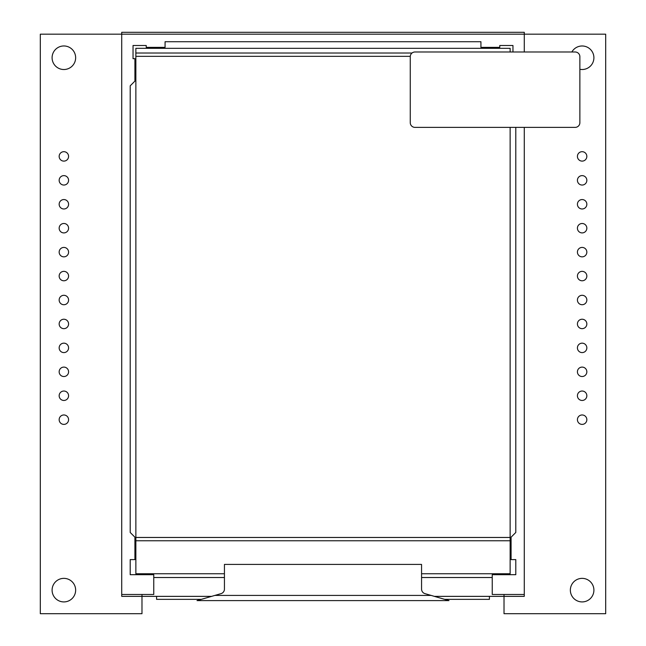 <?xml version="1.0" encoding="UTF-8"?>
<svg xmlns="http://www.w3.org/2000/svg" width="646" height="646" viewBox="0 0 646 646"><rect width="100%" height="100%" fill="white"/><g stroke="black" fill="none" stroke-linecap="round" stroke-linejoin="round"><path stroke-width="0.97" d="M75.647 57.744A11.781 11.781 0 0 0 63.865 45.963A11.781 11.781 0 0 0 52.092 57.744A11.781 11.781 0 0 0 63.865 69.518A11.781 11.781 0 0 0 75.647 57.744A11.781 11.781 0 0 0 63.865 45.963A11.781 11.781 0 0 0 52.092 57.744A11.781 11.781 0 0 0 63.865 69.518A11.781 11.781 0 0 0 75.647 57.744M141.983 594.473L141.983 613.7L40.31 613.7L141.983 613.7L141.983 594.473M40.31 34.181L40.31 613.7L40.31 34.181L121.723 34.181L121.723 594.473L153.764 594.473L153.764 574.69L130.201 574.69L153.764 574.69L153.764 594.473L153.764 574.69L130.201 574.69L153.764 574.69L153.764 594.473L153.764 574.69L130.201 574.69L153.764 574.69L153.764 594.473L121.723 594.473L153.764 594.473L121.723 594.473L153.764 594.473L121.723 594.473L121.723 34.181L40.31 34.181M524.277 34.181L121.723 34.181L524.277 34.181L121.723 34.181L524.277 34.181L121.723 34.181L121.723 32.3L524.277 32.3L524.277 51.995L524.277 34.181L524.277 51.995L524.277 34.181L524.277 51.995L524.277 34.181L605.69 34.181L605.69 613.7L504.017 613.7L504.017 594.473L504.017 613.7L605.69 613.7L605.69 34.181L121.723 34.181L121.723 596.363L211.63 596.363M593.908 57.744A11.781 11.781 0 0 0 571.855 51.995A11.781 11.781 0 0 1 593.908 57.744A11.781 11.781 0 0 1 579.874 69.3A11.781 11.781 0 0 0 593.908 57.744M75.647 590.145A11.781 11.781 0 0 0 63.865 578.364A11.781 11.781 0 0 0 52.092 590.145A11.781 11.781 0 0 0 63.865 601.919A11.781 11.781 0 0 0 75.647 590.145A11.781 11.781 0 0 0 63.865 578.364A11.781 11.781 0 0 0 52.092 590.145A11.781 11.781 0 0 0 63.865 601.919A11.781 11.781 0 0 0 75.647 590.145M593.908 590.145A11.781 11.781 0 0 0 582.135 578.364A11.781 11.781 0 0 0 570.353 590.145A11.781 11.781 0 0 0 582.135 601.919A11.781 11.781 0 0 0 593.908 590.145A11.781 11.781 0 0 0 582.135 578.364A11.781 11.781 0 0 0 570.353 590.145A11.781 11.781 0 0 0 582.135 601.919A11.781 11.781 0 0 0 593.908 590.145M68.581 156.405A4.708 4.708 0 0 0 63.865 151.689A4.708 4.708 0 0 0 59.157 156.405A4.708 4.708 0 0 0 63.865 161.112A4.708 4.708 0 0 0 68.581 156.405A4.708 4.708 0 0 0 63.865 151.689A4.708 4.708 0 0 0 59.157 156.405A4.708 4.708 0 0 0 63.865 161.112A4.708 4.708 0 0 0 68.581 156.405M68.581 180.339A4.708 4.708 0 0 0 63.865 175.623A4.708 4.708 0 0 0 59.157 180.339A4.708 4.708 0 0 0 63.865 185.047A4.708 4.708 0 0 0 68.581 180.339A4.708 4.708 0 0 0 63.865 175.623A4.708 4.708 0 0 0 59.157 180.339A4.708 4.708 0 0 0 63.865 185.047A4.708 4.708 0 0 0 68.581 180.339M68.581 204.273A4.708 4.708 0 0 0 63.865 199.557A4.708 4.708 0 0 0 59.157 204.273A4.708 4.708 0 0 0 63.865 208.981A4.708 4.708 0 0 0 68.581 204.273A4.708 4.708 0 0 0 63.865 199.557A4.708 4.708 0 0 0 59.157 204.273A4.708 4.708 0 0 0 63.865 208.981A4.708 4.708 0 0 0 68.581 204.273M68.581 228.208A4.708 4.708 0 0 0 63.865 223.492A4.708 4.708 0 0 0 59.157 228.208A4.708 4.708 0 0 0 63.865 232.915A4.708 4.708 0 0 0 68.581 228.208A4.708 4.708 0 0 0 63.865 223.492A4.708 4.708 0 0 0 59.157 228.208A4.708 4.708 0 0 0 63.865 232.915A4.708 4.708 0 0 0 68.581 228.208M68.581 252.142A4.708 4.708 0 0 0 63.865 247.426A4.708 4.708 0 0 0 59.157 252.142A4.708 4.708 0 0 0 63.865 256.85A4.708 4.708 0 0 0 68.581 252.142A4.708 4.708 0 0 0 63.865 247.426A4.708 4.708 0 0 0 59.157 252.142A4.708 4.708 0 0 0 63.865 256.85A4.708 4.708 0 0 0 68.581 252.142M68.581 276.076A4.708 4.708 0 0 0 63.865 271.36A4.708 4.708 0 0 0 59.157 276.076A4.708 4.708 0 0 0 63.865 280.784A4.708 4.708 0 0 0 68.581 276.076A4.708 4.708 0 0 0 63.865 271.36A4.708 4.708 0 0 0 59.157 276.076A4.708 4.708 0 0 0 63.865 280.784A4.708 4.708 0 0 0 68.581 276.076M68.581 300.01A4.708 4.708 0 0 0 63.865 295.295A4.708 4.708 0 0 0 59.157 300.01A4.708 4.708 0 0 0 63.865 304.718A4.708 4.708 0 0 0 68.581 300.01A4.708 4.708 0 0 0 63.865 295.295A4.708 4.708 0 0 0 59.157 300.01A4.708 4.708 0 0 0 63.865 304.718A4.708 4.708 0 0 0 68.581 300.01M68.581 323.945A4.708 4.708 0 0 0 63.865 319.229A4.708 4.708 0 0 0 59.157 323.945A4.708 4.708 0 0 0 63.865 328.652A4.708 4.708 0 0 0 68.581 323.945A4.708 4.708 0 0 0 63.865 319.229A4.708 4.708 0 0 0 59.157 323.945A4.708 4.708 0 0 0 63.865 328.652A4.708 4.708 0 0 0 68.581 323.945M68.581 347.879A4.708 4.708 0 0 0 63.865 343.163A4.708 4.708 0 0 0 59.157 347.879A4.708 4.708 0 0 0 63.865 352.587A4.708 4.708 0 0 0 68.581 347.879A4.708 4.708 0 0 0 63.865 343.163A4.708 4.708 0 0 0 59.157 347.879A4.708 4.708 0 0 0 63.865 352.587A4.708 4.708 0 0 0 68.581 347.879M68.581 371.813A4.708 4.708 0 0 0 63.865 367.098A4.708 4.708 0 0 0 59.157 371.813A4.708 4.708 0 0 0 63.865 376.521A4.708 4.708 0 0 0 68.581 371.813A4.708 4.708 0 0 0 63.865 367.098A4.708 4.708 0 0 0 59.157 371.813A4.708 4.708 0 0 0 63.865 376.521A4.708 4.708 0 0 0 68.581 371.813M68.581 395.748A4.708 4.708 0 0 0 63.865 391.032A4.708 4.708 0 0 0 59.157 395.748A4.708 4.708 0 0 0 63.865 400.455A4.708 4.708 0 0 0 68.581 395.748A4.708 4.708 0 0 0 63.865 391.032A4.708 4.708 0 0 0 59.157 395.748A4.708 4.708 0 0 0 63.865 400.455A4.708 4.708 0 0 0 68.581 395.748M68.581 419.682A4.708 4.708 0 0 0 63.865 414.966A4.708 4.708 0 0 0 59.157 419.682A4.708 4.708 0 0 0 63.865 424.39A4.708 4.708 0 0 0 68.581 419.682A4.708 4.708 0 0 0 63.865 414.966A4.708 4.708 0 0 0 59.157 419.682A4.708 4.708 0 0 0 63.865 424.39A4.708 4.708 0 0 0 68.581 419.682M586.843 156.405A4.708 4.708 0 0 0 582.135 151.689A4.708 4.708 0 0 0 577.419 156.405A4.708 4.708 0 0 0 582.135 161.112A4.708 4.708 0 0 0 586.843 156.405A4.708 4.708 0 0 0 582.135 151.689A4.708 4.708 0 0 0 577.419 156.405A4.708 4.708 0 0 0 582.135 161.112A4.708 4.708 0 0 0 586.843 156.405M586.843 180.339A4.708 4.708 0 0 0 582.135 175.623A4.708 4.708 0 0 0 577.419 180.339A4.708 4.708 0 0 0 582.135 185.047A4.708 4.708 0 0 0 586.843 180.339A4.708 4.708 0 0 0 582.135 175.623A4.708 4.708 0 0 0 577.419 180.339A4.708 4.708 0 0 0 582.135 185.047A4.708 4.708 0 0 0 586.843 180.339M586.843 204.273A4.708 4.708 0 0 0 582.135 199.557A4.708 4.708 0 0 0 577.419 204.273A4.708 4.708 0 0 0 582.135 208.981A4.708 4.708 0 0 0 586.843 204.273A4.708 4.708 0 0 0 582.135 199.557A4.708 4.708 0 0 0 577.419 204.273A4.708 4.708 0 0 0 582.135 208.981A4.708 4.708 0 0 0 586.843 204.273M586.843 228.208A4.708 4.708 0 0 0 582.135 223.492A4.708 4.708 0 0 0 577.419 228.208A4.708 4.708 0 0 0 582.135 232.915A4.708 4.708 0 0 0 586.843 228.208A4.708 4.708 0 0 0 582.135 223.492A4.708 4.708 0 0 0 577.419 228.208A4.708 4.708 0 0 0 582.135 232.915A4.708 4.708 0 0 0 586.843 228.208M586.843 252.142A4.708 4.708 0 0 0 582.135 247.426A4.708 4.708 0 0 0 577.419 252.142A4.708 4.708 0 0 0 582.135 256.85A4.708 4.708 0 0 0 586.843 252.142A4.708 4.708 0 0 0 582.135 247.426A4.708 4.708 0 0 0 577.419 252.142A4.708 4.708 0 0 0 582.135 256.85A4.708 4.708 0 0 0 586.843 252.142M586.843 276.076A4.708 4.708 0 0 0 582.135 271.36A4.708 4.708 0 0 0 577.419 276.076A4.708 4.708 0 0 0 582.135 280.784A4.708 4.708 0 0 0 586.843 276.076A4.708 4.708 0 0 0 582.135 271.36A4.708 4.708 0 0 0 577.419 276.076A4.708 4.708 0 0 0 582.135 280.784A4.708 4.708 0 0 0 586.843 276.076M586.843 300.01A4.708 4.708 0 0 0 582.135 295.295A4.708 4.708 0 0 0 577.419 300.01A4.708 4.708 0 0 0 582.135 304.718A4.708 4.708 0 0 0 586.843 300.01A4.708 4.708 0 0 0 582.135 295.295A4.708 4.708 0 0 0 577.419 300.01A4.708 4.708 0 0 0 582.135 304.718A4.708 4.708 0 0 0 586.843 300.01M586.843 323.945A4.708 4.708 0 0 0 582.135 319.229A4.708 4.708 0 0 0 577.419 323.945A4.708 4.708 0 0 0 582.135 328.652A4.708 4.708 0 0 0 586.843 323.945A4.708 4.708 0 0 0 582.135 319.229A4.708 4.708 0 0 0 577.419 323.945A4.708 4.708 0 0 0 582.135 328.652A4.708 4.708 0 0 0 586.843 323.945M586.843 347.879A4.708 4.708 0 0 0 582.135 343.163A4.708 4.708 0 0 0 577.419 347.879A4.708 4.708 0 0 0 582.135 352.587A4.708 4.708 0 0 0 586.843 347.879A4.708 4.708 0 0 0 582.135 343.163A4.708 4.708 0 0 0 577.419 347.879A4.708 4.708 0 0 0 582.135 352.587A4.708 4.708 0 0 0 586.843 347.879M586.843 371.813A4.708 4.708 0 0 0 582.135 367.098A4.708 4.708 0 0 0 577.419 371.813A4.708 4.708 0 0 0 582.135 376.521A4.708 4.708 0 0 0 586.843 371.813A4.708 4.708 0 0 0 582.135 367.098A4.708 4.708 0 0 0 577.419 371.813A4.708 4.708 0 0 0 582.135 376.521A4.708 4.708 0 0 0 586.843 371.813M586.843 395.748A4.708 4.708 0 0 0 582.135 391.032A4.708 4.708 0 0 0 577.419 395.748A4.708 4.708 0 0 0 582.135 400.455A4.708 4.708 0 0 0 586.843 395.748A4.708 4.708 0 0 0 582.135 391.032A4.708 4.708 0 0 0 577.419 395.748A4.708 4.708 0 0 0 582.135 400.455A4.708 4.708 0 0 0 586.843 395.748M586.843 419.682A4.708 4.708 0 0 0 582.135 414.966A4.708 4.708 0 0 0 577.419 419.682A4.708 4.708 0 0 0 582.135 424.39A4.708 4.708 0 0 0 586.843 419.682A4.708 4.708 0 0 0 582.135 414.966A4.708 4.708 0 0 0 577.419 419.682A4.708 4.708 0 0 0 582.135 424.39A4.708 4.708 0 0 0 586.843 419.682M524.277 594.473L524.277 127.375L524.277 594.473L524.277 127.375L524.277 594.473L524.277 127.375L524.277 594.473L492.236 594.473L492.236 574.69L515.799 574.69L515.799 559.614L511.083 559.614L511.083 537.181L515.799 532.474L515.799 127.375L515.799 532.474L511.083 537.181L515.799 532.474L515.799 127.375L515.799 532.474L511.083 537.181L515.799 532.474L515.799 127.375L515.799 532.474L511.083 537.181L511.083 559.614L511.083 537.181L511.083 559.614L511.083 537.181L511.083 559.614L515.799 559.614L511.083 559.614L515.799 559.614L511.083 559.614L515.799 559.614L515.799 574.69L515.799 559.614L515.799 574.69L515.799 559.614L515.799 574.69L492.236 574.69L515.799 574.69L492.236 574.69L515.799 574.69L492.236 574.69L492.236 594.473L524.277 594.473L492.236 594.473L492.236 574.69L492.236 594.473L524.277 594.473L492.236 594.473L492.236 574.69L492.236 594.473L524.277 594.473L524.277 596.363L434.37 596.363M492.236 577.516L421.563 577.516L492.236 577.516M224.437 577.516L153.764 577.516L224.437 577.516M480.931 41.724L165.069 41.724L165.069 47.376L146.222 47.376L146.222 45.495L133.036 45.495L133.036 58.681L134.917 58.681L134.917 81.113L130.201 85.821L130.201 532.474L134.917 537.181L134.917 559.614L130.201 559.614L130.201 574.69L130.201 559.614L130.201 574.69L130.201 559.614L130.201 574.69L130.201 559.614L134.917 559.614L130.201 559.614L134.917 559.614L130.201 559.614L134.917 559.614L134.917 537.181L134.917 559.614L134.917 537.181L134.917 559.614L134.917 537.181L130.201 532.474L130.201 85.821L134.917 81.113L130.201 85.821L130.201 532.474L134.917 537.181L130.201 532.474L130.201 85.821L134.917 81.113L130.201 85.821L130.201 532.474L134.917 537.181L130.201 532.474L130.201 85.821L134.917 81.113L134.917 58.681L134.917 81.113L134.917 58.681L134.917 81.113L134.917 58.681L133.036 58.681L134.917 58.681L133.036 58.681L134.917 58.681L133.036 58.681L133.036 45.495L133.036 58.681L133.036 45.495L133.036 58.681L133.036 45.495L146.222 45.495L133.036 45.495L146.222 45.495L133.036 45.495L146.222 45.495L146.222 47.376L146.222 45.495L146.222 47.376L146.222 45.495L146.222 47.376L165.069 47.376L146.222 47.376L165.069 47.376L146.222 47.376L165.069 47.376L165.069 41.724L165.069 47.376L165.069 41.724L165.069 47.376L165.069 41.724L480.931 41.724L165.069 41.724L480.931 41.724L165.069 41.724L480.931 41.724L480.931 47.376L480.931 41.724M512.964 51.995L512.964 45.495L499.778 45.495L499.778 47.376L480.931 47.376L499.778 47.376L480.931 47.376L499.778 47.376L480.931 47.376L499.778 47.376L499.778 45.495L499.778 47.376L499.778 45.495L499.778 47.376L499.778 45.495L512.964 45.495L499.778 45.495L512.964 45.495L499.778 45.495L512.964 45.495L512.964 51.995M224.437 573.745L135.862 573.745L135.862 48.321L510.138 48.321L135.862 48.321L510.138 48.321L510.138 51.995M421.563 573.745L510.138 573.745L510.138 127.375M135.862 56.331L410.275 56.331M135.862 537.464L510.138 537.464M135.862 540.767L510.138 540.767M510.138 48.321L135.862 48.321M410.258 122.667A4.708 4.708 0 0 0 414.966 127.375L575.158 127.375A4.708 4.708 0 0 0 579.874 122.667L579.874 56.703A4.708 4.708 0 0 0 575.158 51.995L414.966 51.995A4.708 4.708 0 0 0 410.258 56.703L410.258 122.667M201.31 599.351L156.59 599.351L156.59 596.363M489.41 596.363L489.41 599.351L444.69 599.351M214.876 595.418L197.014 600.602L448.986 600.602L431.124 595.418L214.876 595.418L221.037 593.634A4.708 4.708 0 0 0 224.437 589.104L224.437 564.418L421.563 564.418L421.563 589.104A4.708 4.708 0 0 0 424.963 593.634L431.124 595.418M121.723 34.181L121.723 594.473M135.862 53.029L412.019 53.029"/></g></svg>
